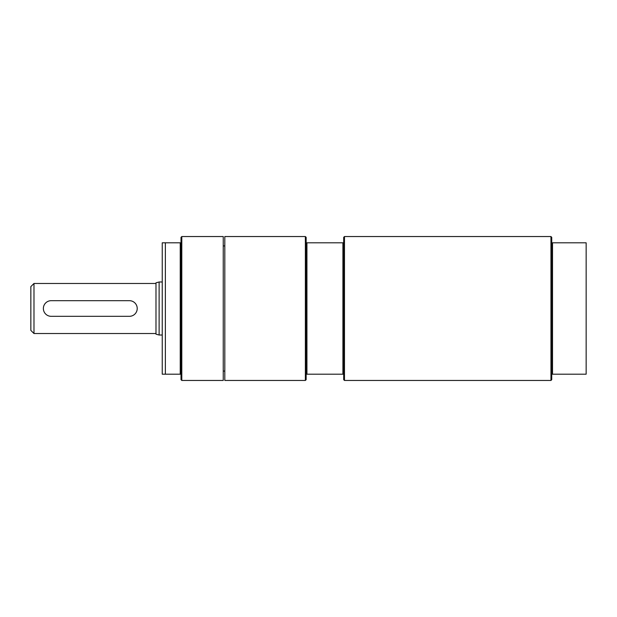 <?xml version="1.0" encoding="UTF-8"?>
<svg xmlns="http://www.w3.org/2000/svg" width="617" height="617" viewBox="0 0 617 617"><rect width="100%" height="100%" fill="white"/><g stroke="black" fill="none" stroke-linecap="round" stroke-linejoin="round"><path stroke-width="0.93" d="M181.799 380.458L181.012 379.671L181.012 374.195L180.233 374.195L180.233 242.805L181.012 242.805L181.012 237.329L181.799 236.542L181.799 380.458L223.246 380.458L223.246 236.542L181.799 236.542M181.012 374.195L181.012 242.805M180.233 242.805L165.371 242.805L165.371 374.195L180.233 374.195M165.371 242.805L162.248 242.805L162.248 374.195L165.371 374.195M305.369 380.458L306.155 379.671L306.155 374.195L343.692 374.195L343.692 242.805L306.155 242.805L306.155 237.329L305.369 236.542L305.369 380.458L224.812 380.458L224.812 236.542L305.369 236.542M343.692 242.805L343.692 237.329L344.479 236.542L344.479 380.458L343.692 379.671L343.692 374.195M306.155 374.195L306.155 242.805M306.934 242.805L306.934 374.195M342.913 374.195L342.913 242.805M344.479 236.542L550.958 236.542L550.958 380.458L344.479 380.458M550.958 236.542L551.737 237.329L551.737 242.805L586.15 242.805L586.15 374.195L551.737 374.195L551.737 379.671L550.958 380.458M552.516 242.805L552.516 374.195M551.737 242.805L551.737 374.195M129.393 316.32A7.82 7.82 0 0 0 137.221 308.5A7.82 7.82 0 0 0 129.393 300.68L51.188 300.68A7.82 7.82 0 0 0 43.367 308.5A7.82 7.82 0 0 0 51.188 316.32L129.393 316.32M33.981 283.473L30.85 286.604L30.85 330.396L33.981 333.527L33.981 283.473L155.985 283.473M159.117 281.984L155.985 282.825L155.985 334.175L159.117 335.016L159.117 281.984L162.248 281.984M223.246 371.072L224.812 371.072M223.246 245.928L224.812 245.928M33.981 333.527L155.985 333.527M159.117 335.016L162.248 335.016"/></g></svg>
